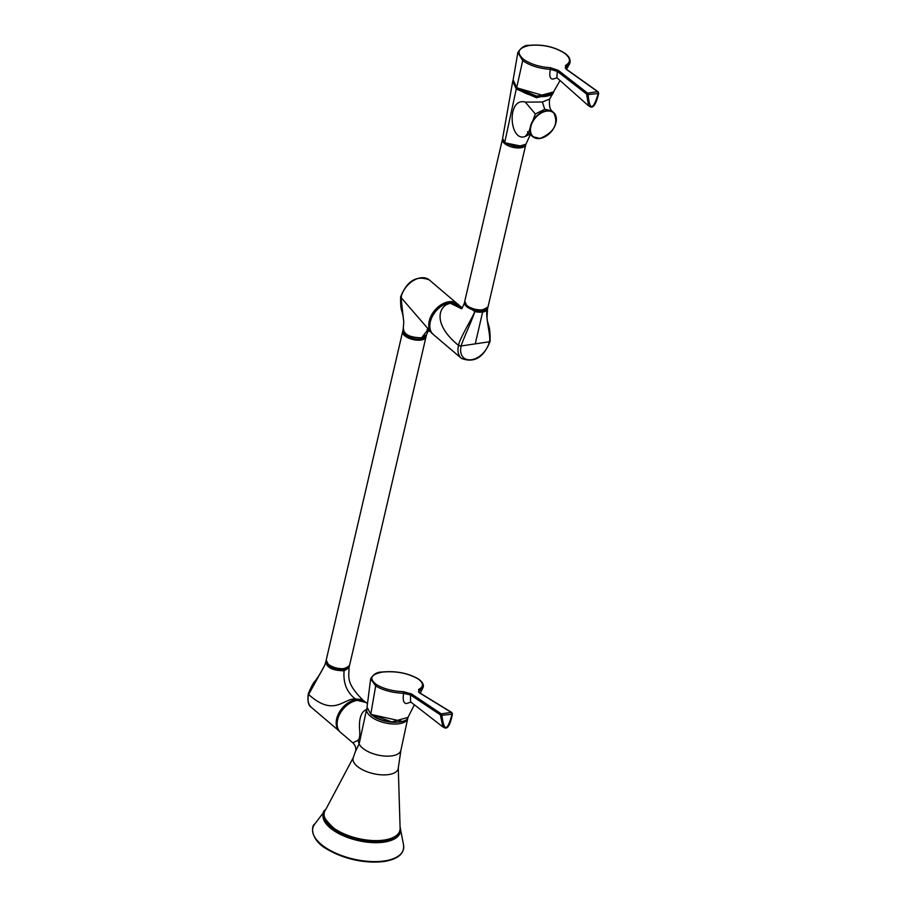 <?xml version="1.0" encoding="UTF-8"?>
<svg xmlns="http://www.w3.org/2000/svg" width="907" height="907" viewBox="0 0 907 907"><rect width="100%" height="100%" fill="white"/><g stroke="black" fill="none" stroke-linecap="round" stroke-linejoin="round"><path stroke-width="1.36" d="M467.207 305.897A11.338 5.113 13.1 0 0 482.671 309.99M513.113 80.031L512.738 81.245L516.264 89.011L504.711 142.467L516.831 146.923L525.935 144.202C524.144 148.578 517.103 148.113 504.825 142.807L502.614 138.442L504.825 142.807L522.761 146.469M525.935 144.202L530.334 134.587M513.929 84.124L516.945 88.33L516.264 89.011L536.536 97.752L552.885 93.478L549.608 99.033C549.007 104.861 549.699 108.806 551.683 110.847L544.733 109.259L535.311 113.965L528.396 132.955L532.851 136.742A15.963 10.725 130.4 0 0 539.971 138.454M529.813 134.157L525.255 136.481C509.133 142.626 506.503 96.89 525.3 102.094L542.397 102.003L549.608 99.033M516.945 88.33L533.112 96.165L549.472 95.28M545.765 96.244L516.763 87.82L513.147 79.827L517.852 52.47L522.704 60.61L516.695 87.582L537.137 96.335L553.497 91.981L560.061 80.53M552.885 93.478L553.497 91.981C553.882 97.026 532.296 100.734 516.763 87.82L513.147 79.827M558.27 70.338A1.02 0.726 -52.1 0 0 557.272 71.324L556.875 77.707L588.541 105.824L586.614 94.056L557.272 71.324L550.356 69.351C539.053 68.524 529.835 65.61 522.704 60.61A1.02 0.714 -53.3 0 1 523.702 59.431C515.981 52.606 517.908 47.946 529.484 45.441C542.805 44.25 554.54 46.892 564.698 53.354C570.752 58.229 571.002 62.266 565.446 65.474L566.059 69.159L597.611 91.641L598.303 93.523C593.042 110.359 589.675 110.858 588.189 95.02L587.6 93.126L558.27 70.338L550.356 67.708C539.472 66.937 530.595 64.182 523.702 59.431M550.356 67.708L550.356 69.351C549.143 75.791 549.971 79.034 552.828 79.09L557.045 77.855M565.344 68.138L566.013 67.027L565.254 67.674L566.478 69.249A1.02 0.692 125.4 0 0 566.059 69.159M528.872 45.543A1.02 0.601 81.6 0 1 529.166 45.35C542.737 44.103 554.721 46.813 565.14 53.445L565.14 53.445C569.596 56.722 571.07 60.236 569.562 63.966L566.013 67.027A1.02 0.816 -116.6 0 0 565.446 65.474M566.694 69.612A1.02 0.692 125.4 0 0 566.478 69.249L598.03 91.732A1.02 0.692 125.5 0 0 597.611 91.641L587.6 93.126A1.02 0.726 -52.2 0 0 586.614 94.056M487.048 317.393L487.252 309.706A11.972 5.397 -166.9 0 1 482.637 312.019A11.972 5.397 -166.9 0 1 474.758 311.555C473.261 317.711 461.89 342.007 461.21 345.952L489.292 341.792C491.515 337.744 484.871 316.214 487.252 309.706L487.887 307.246M461.912 308.663L464.214 303.562L474.758 311.555C473.341 316.146 458.749 340.216 458.613 345.182L461.153 346.168A17.562 11.791 130.4 0 0 471.572 359.716A17.562 11.791 130.4 0 0 489.258 341.996L489.292 341.792A1.916 0.907 11.3 0 0 490.097 341.247C490.438 323.708 487.32 325.647 487.025 317.178L487.535 308.981M458.613 345.182L458.557 345.431C430.564 322.62 439.895 304.321 450.666 303.392L460.869 306.781L458.511 304.775A19.478 13.083 -49.6 0 0 449.838 302.689A19.478 13.083 -49.6 0 0 432.401 316.362A19.478 13.083 -49.6 0 0 433.285 334.456C423.308 327.132 435.507 303.902 449.611 302.609L458.511 304.775M433.285 334.456L461.425 358.378A19.478 13.083 130.4 0 1 458.557 345.431L461.153 346.168M400.996 297.507L401.461 296.317L400.996 297.507A19.478 13.083 -49.6 0 1 420.621 277.848A19.478 13.083 -49.6 0 1 429.294 279.934C416.676 275.014 407.13 280.648 400.667 296.85L400.622 297.088C400.372 313.777 402.379 307.371 403.796 322.132L400.996 297.507L432.208 333.538A19.478 13.083 130.4 0 0 432.752 333.969L432.208 333.538A19.478 13.083 130.4 0 1 431.324 315.443A19.478 13.083 130.4 0 1 448.761 301.77A19.478 13.083 130.4 0 1 457.434 303.856A19.478 13.083 130.4 0 1 457.944 304.333M403.468 328.606C403.842 334.513 409.885 337.563 421.596 337.789L426.505 334.751L428.444 330.409M401.427 296.521L400.951 297.745M403.184 329.298L402.912 330.488A11.972 5.397 -166.9 0 0 408.638 336.871A11.972 5.397 -166.9 0 0 421.324 338.957A11.972 5.397 -166.9 0 0 426.233 335.919L421.063 339.275C410.066 339.127 404.012 336.202 402.912 330.488M420.837 339.195A11.338 5.113 -166.9 0 1 405.372 335.102M328.674 664.684A11.338 5.113 13.1 0 0 344.138 668.776M344.104 670.795C343.05 682.994 346.791 692.358 355.351 698.912L362.494 699.694C345.431 682.472 349.184 676.849 349.002 667.767L344.104 670.795C332.393 670.579 326.35 667.518 325.976 661.622M355.351 698.912C342.982 698.492 334.23 717.278 308.618 694.513L324.865 665.012L325.953 661.18A11.972 5.397 13.1 0 0 331.679 667.552A11.972 5.397 13.1 0 0 344.377 669.638A11.972 5.397 13.1 0 0 349.274 666.6L349.354 666.033M352.982 742.81L357.948 740.316C359.694 738.978 360.215 734.987 359.501 728.332C359.013 717.222 361.7 710.827 367.573 709.127M340.601 732.425C330.545 725.044 342.835 701.621 357.063 700.317L366.031 702.506A19.637 13.186 130.4 0 0 357.29 700.397A19.637 13.186 130.4 0 0 339.717 714.183A19.637 13.186 130.4 0 0 340.601 732.425L352.834 742.822C355.601 745.622 356.462 748.547 355.397 751.597L359.149 743.853L366.711 708.9A21.065 9.501 -166.9 0 0 376.813 720.113A21.065 9.501 -166.9 0 0 399.114 723.752A21.065 9.501 -166.9 0 0 407.742 718.446L400.917 750.202A21.621 9.75 -166.9 0 1 392.028 755.848A21.621 9.75 13.1 0 1 359.149 743.853L357.948 740.316M401.994 721.326L370.884 714.399L367.04 707.233L370.646 678.855L375.679 685.919L370.793 714.138L391.835 721.949L407.969 717.426L414.363 704.784M411.483 693.934A1.02 0.748 -56.2 0 0 410.52 694.943L410.531 701.814L442.933 726.972L440.337 714.807L410.52 694.943L403.57 693.322C392.221 692.755 382.924 690.295 375.679 685.919A1.02 0.737 -57.4 0 1 376.643 684.706C368.775 678.719 370.623 674.525 382.187 672.11C395.52 670.829 407.345 673.005 417.639 678.629C423.784 682.903 424.102 686.508 418.592 689.467L419.272 692.755L451.301 712.38L452.06 714.206C447.412 731.348 444.045 731.847 441.947 715.702L441.29 713.866L411.483 693.934L403.502 691.69C392.584 691.179 383.627 688.844 376.643 684.706M403.502 691.69L403.57 693.322C402.629 700.091 403.592 703.503 406.472 703.549L410.905 702.109M418.671 692.041L419.215 691.009L418.422 691.656L419.669 692.823A1.02 0.714 121.5 0 0 419.272 692.755M420.236 693.175L422.9 687.891L419.215 691.009A1.02 0.828 -115 0 0 418.592 689.467M419.907 693.141A1.02 0.714 121.5 0 0 419.669 692.823L451.697 712.448A1.02 0.726 121.5 0 0 451.301 712.38L441.29 713.866A1.02 0.748 -56.2 0 0 440.337 714.807M396.302 835.903A38.219 17.233 -166.9 0 1 383.412 841.05A38.219 17.233 13.1 0 1 325.114 819.338M464.667 301.85L464.486 302.394A11.972 5.397 13.1 0 0 470.211 308.777A11.972 5.397 13.1 0 0 482.909 310.852A11.972 5.397 13.1 0 0 487.807 307.824M464.747 301.283A11.972 5.397 13.1 0 0 466.822 305.421A11.972 5.397 13.1 0 0 479.361 309.877A11.972 5.397 13.1 0 0 488.068 306.713C481.957 311.679 474.905 311.384 466.924 305.829L464.747 301.283L502.433 139.338A11.972 5.397 -166.9 0 0 504.507 143.476A11.972 5.397 -166.9 0 0 517.047 147.932A11.972 5.397 -166.9 0 0 525.754 144.769L525.811 144.451M517.852 52.47C521.4 47.255 525.164 44.885 529.166 45.35L529.166 45.35A1.02 0.601 81.6 0 1 529.484 45.441M598.257 92.333A1.02 0.692 125.5 0 0 598.03 91.732L598.303 93.523L586.784 94.702M598.518 92.968L598.722 93.217C594.028 113.046 589.788 105.756 588.552 105.836M542.397 102.003L544.733 109.259M540.175 138.42A15.963 10.725 130.4 0 0 546.309 135.971M554.937 125.812A15.963 10.725 130.4 0 0 553.531 112.411A15.963 10.725 130.4 0 0 546.422 110.699A15.963 10.725 130.4 0 0 532.137 121.912A15.963 10.725 130.4 0 0 532.851 136.742L540.073 138.488C554.415 132.218 558.893 123.533 553.531 112.411L551.762 110.915M540.209 138.329A15.646 10.51 130.4 0 0 555.9 122.876A15.646 10.51 130.4 0 0 546.536 111.13A15.646 10.51 130.4 0 0 530.856 126.583A15.646 10.51 130.4 0 0 540.209 138.329M525.3 102.094L535.311 113.965M525.255 136.481L528.157 132.739M461.448 308.709L450.666 303.392M489.258 341.996A1.916 0.896 11.9 0 0 490.052 341.474C483.578 357.664 474.044 363.299 461.425 358.378M475.257 343.866L482.637 312.019M450.87 302.473A18.832 12.653 130.4 0 0 448.988 302.632A18.832 12.653 130.4 0 0 429.782 327.28M421.596 337.789L427.719 329.91M426.041 336.463L425.973 337.03A11.972 5.397 -166.9 0 1 417.265 340.193A11.972 5.397 -166.9 0 1 404.726 335.737A11.972 5.397 -166.9 0 1 402.651 331.599L326.214 660.069A11.972 5.397 13.1 0 0 328.289 664.196A11.972 5.397 13.1 0 0 340.828 668.652A11.972 5.397 13.1 0 0 349.535 665.489C343.424 670.466 336.384 670.171 328.391 664.616L326.214 660.069M308.323 693.742A1.916 0.839 14.3 0 0 308.278 693.855L308.335 693.628A1.916 0.828 14.8 0 0 308.675 694.286M308.278 693.855A1.916 0.839 14.3 0 0 308.618 694.513A19.478 13.083 -49.6 0 0 311.486 707.46C308.414 705.771 307.348 701.236 308.278 693.855M362.494 699.694L364.625 701.519A19.478 13.083 130.4 0 0 356.179 699.614A19.478 13.083 130.4 0 0 338.855 713.083A19.478 13.083 130.4 0 0 339.377 731.167M355.272 700.68A18.832 12.653 130.4 0 0 337.075 722.097M398.275 768.127L400.078 826.901A38.854 17.528 -166.9 0 1 384.08 840.063A38.854 17.528 -166.9 0 1 339.921 831.866A38.854 17.528 -166.9 0 1 325.692 809.6L353.265 757.651A23.14 10.442 13.1 0 0 363.616 770.292A23.14 10.442 13.1 0 0 388.695 774.567A23.14 10.442 -166.9 0 0 398.275 768.127L400.917 750.202M396.937 722.221A19.784 8.923 -166.9 0 1 374.296 716.791M418.297 679.071A1.02 0.737 122.6 0 0 418.048 678.708L418.048 678.708A1.02 0.737 122.6 0 0 417.639 678.629M451.981 713.083A1.02 0.726 121.5 0 0 451.697 712.448L452.06 714.206L440.53 715.442M452.264 713.707L452.468 713.922C448.398 734.262 443.931 726.541 442.933 726.972M383.57 840.517A38.253 17.256 -166.9 0 1 325.545 819.588M400.078 829.996A39.035 17.607 -166.9 0 1 383.888 841.447A39.035 17.607 -166.9 0 1 341.043 833.987A39.035 17.607 -166.9 0 1 324.332 812.377M400.146 827.388A39.647 17.879 -166.9 0 1 400.475 828.828A39.647 17.879 -166.9 0 1 384.137 842.104A39.647 17.879 -166.9 0 1 339.195 833.805A39.647 17.879 -166.9 0 1 324.491 811.141A39.647 17.879 -166.9 0 1 325.42 809.996M400.146 827.365L403.468 844.53A46.552 20.997 -166.9 0 1 384.432 860.936A46.552 20.997 -166.9 0 1 330.987 850.834A46.552 20.997 -166.9 0 1 314.876 823.919L325.432 809.974M383.922 861.423A45.962 20.725 -166.9 0 1 314.037 835.914M488.068 306.713L525.754 144.769M502.614 138.442L512.738 81.245M566.524 69.283L569.551 64M527.455 131.764L528.396 132.955M462.275 307.904L460.869 306.781M457.956 304.344L429.294 279.934M426.505 334.751L426.233 335.919M403.796 322.132L403.173 329.332M429.85 331.531L427.061 329.524M308.335 693.628C311.271 686.69 313.471 682.552 314.933 681.225C318.108 677.189 321.418 671.792 324.865 665.012M311.486 707.46L339.399 731.189M366.031 702.506L367.482 703.741M353.265 757.651L355.397 751.597M407.867 717.607L407.742 718.446M367.006 707.982L366.711 708.9M367.04 707.233L370.884 714.399C386.688 725.781 408.037 722.845 407.969 717.426M370.646 678.855C373.287 674.264 377.04 671.996 381.904 672.03C395.452 670.715 407.504 672.937 418.048 678.708C422.696 681.996 424.317 685.057 422.9 687.891M400.078 826.901C400.701 834.134 395.271 838.692 383.797 840.596C367.154 842.308 351.292 838.884 336.202 830.336C323.81 819.304 320.307 812.389 325.692 809.6M403.468 844.53C404.726 853.453 398.286 859.11 384.137 861.503C364.183 863.555 345.148 859.451 327.042 849.19C309.99 839.825 311.135 825.223 314.876 823.919M349.002 667.767L349.274 666.6M425.973 337.03L349.535 665.489M464.214 303.562L464.486 302.394"/></g></svg>
